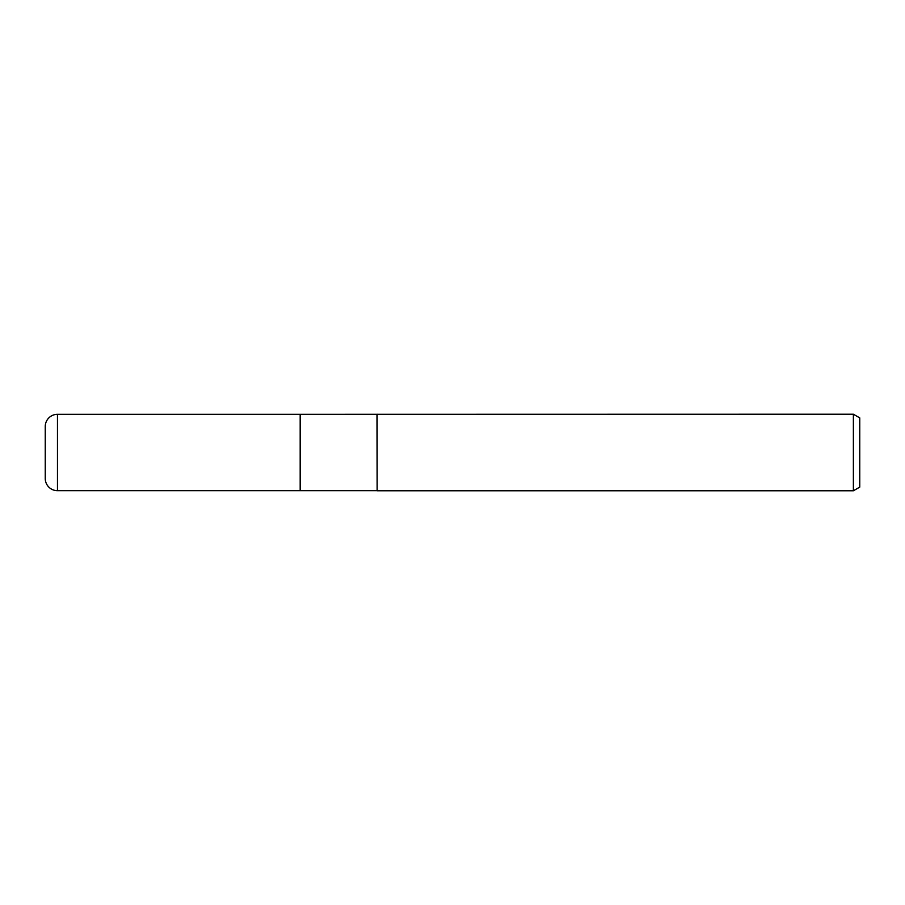 <?xml version="1.0" encoding="UTF-8"?>
<svg xmlns="http://www.w3.org/2000/svg" width="905" height="905" viewBox="0 0 905 905"><rect width="100%" height="100%" fill="white"/><g stroke="black" fill="none" stroke-linecap="round" stroke-linejoin="round"><path stroke-width="0.68" stroke-dasharray="4.53 3.39" d="M377.147 490.781L377.147 414.219M859.75 417.895L859.75 487.105M853.381 414.219L853.381 490.781M376.966 414.32L376.966 490.68M300.177 414.32L300.177 490.68M45.25 426.538L45.25 478.462M57.468 414.32L57.468 490.68"/><path stroke-width="1.36" d="M376.966 490.68L300.177 490.68L300.177 414.32L853.381 414.219L859.75 417.895L859.75 487.105L853.381 490.781L377.147 490.781L376.966 414.32M853.381 490.781L853.381 414.219M377.147 490.781L377.147 414.219M57.468 414.32A12.218 12.218 0 0 0 45.25 426.538L45.25 478.462A12.218 12.218 0 0 0 57.468 490.68L57.468 414.32L300.177 414.32M300.177 490.68L57.468 490.68"/></g></svg>
